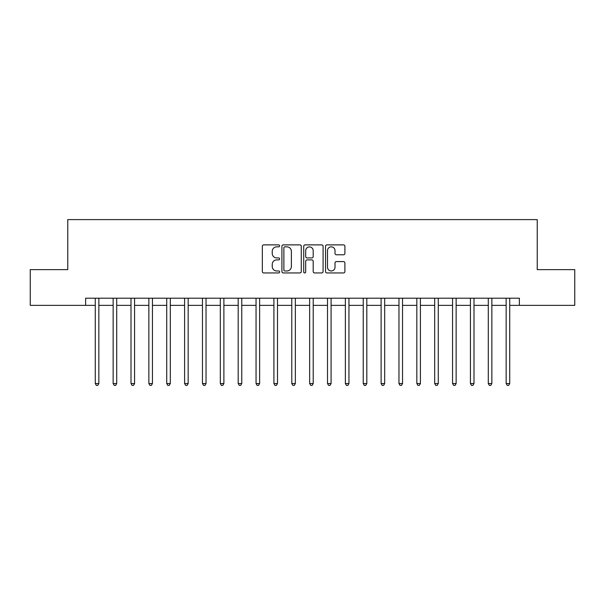 <?xml version="1.0" encoding="UTF-8"?>
<svg xmlns="http://www.w3.org/2000/svg" width="605" height="605" viewBox="0 0 605 605"><rect width="100%" height="100%" fill="white"/><g stroke="black" fill="none" stroke-linecap="round" stroke-linejoin="round"><path stroke-width="0.91" d="M279.631 245.864A0.983 0.983 0 0 0 278.655 244.881L263.75 244.881A1.399 1.399 0 0 0 262.343 246.288L262.343 271.539A1.399 1.399 0 0 0 263.75 272.938L278.655 272.938A0.983 0.983 0 0 0 279.631 271.955A0.983 0.983 0 0 0 278.655 270.972L276.727 270.972A4.492 4.492 0 0 1 272.235 266.487L272.235 264.385A4.492 4.492 0 0 1 276.727 259.893L278.655 259.893A0.983 0.983 0 0 0 279.631 258.91A0.983 0.983 0 0 0 278.655 257.927L276.727 257.927A4.492 4.492 0 0 1 272.235 253.442L272.235 251.34A4.492 4.492 0 0 1 276.727 246.848L278.655 246.848A0.983 0.983 0 0 0 279.631 245.864M343.496 254.773A1.399 1.399 0 0 0 344.903 253.374L344.903 246.288A1.399 1.399 0 0 0 343.496 244.881L326.942 244.881A1.399 1.399 0 0 0 325.543 246.288L325.543 271.539A1.399 1.399 0 0 0 326.942 272.938L343.496 272.938A1.399 1.399 0 0 0 344.903 271.539L344.903 262.978A1.399 1.399 0 0 0 343.496 261.579L336.41 261.579A1.399 1.399 0 0 0 335.011 262.978L335.011 267.221A3.751 3.751 0 0 1 331.26 270.972A3.751 3.751 0 0 1 327.502 267.221L327.502 250.599A3.751 3.751 0 0 1 331.26 246.848A3.751 3.751 0 0 1 335.011 250.599L335.011 253.374A1.399 1.399 0 0 0 336.41 254.773L343.496 254.773M85.63 305.359L30.25 305.359L30.25 269.633L67.768 269.633L67.768 219.607L537.232 219.607L537.232 269.633L574.75 269.633L574.75 305.359L519.37 305.359L519.37 298.212L85.63 298.212L85.63 305.359L95.272 305.359M301.275 246.288A1.399 1.399 0 0 0 299.868 244.881L283.314 244.881A1.399 1.399 0 0 0 281.915 246.288L281.915 271.539A1.399 1.399 0 0 0 283.314 272.938L299.868 272.938A1.399 1.399 0 0 0 301.275 271.539L301.275 246.288M305.132 244.881L321.686 244.881A1.399 1.399 0 0 1 323.085 246.288L323.085 271.539A1.399 1.399 0 0 1 321.686 272.938L314.6 272.938A1.399 1.399 0 0 1 313.193 271.539L313.193 261.299A1.399 1.399 0 0 0 311.794 259.893L307.09 259.893A1.399 1.399 0 0 0 305.691 261.299L305.691 271.955A0.983 0.983 0 0 1 304.708 272.938A0.983 0.983 0 0 1 303.725 271.955L303.725 246.288A1.399 1.399 0 0 1 305.132 244.881M98.849 305.359L113.143 305.359M116.712 305.359L131.005 305.359M134.575 305.359L148.868 305.359M152.437 305.359L166.73 305.359M170.307 305.359L184.593 305.359M188.17 305.359L202.463 305.359M206.033 305.359L220.326 305.359M223.895 305.359L238.188 305.359M241.766 305.359L256.051 305.359M259.628 305.359L273.914 305.359M277.491 305.359L291.784 305.359M295.353 305.359L309.647 305.359M313.216 305.359L327.509 305.359M331.086 305.359L345.372 305.359M348.949 305.359L363.234 305.359M366.812 305.359L381.105 305.359M384.674 305.359L398.967 305.359M402.537 305.359L416.83 305.359M420.407 305.359L434.692 305.359M438.27 305.359L452.563 305.359M456.132 305.359L470.425 305.359M473.995 305.359L488.288 305.359M491.857 305.359L506.151 305.359M509.728 305.359L519.37 305.359M284.857 246.848A0.983 0.983 0 0 0 283.881 247.831L283.881 269.996A0.983 0.983 0 0 0 284.857 270.972L286.891 270.972A4.492 4.492 0 0 0 291.383 266.487L291.383 251.34A4.492 4.492 0 0 0 286.891 246.848L284.857 246.848M313.193 250.667A3.751 3.751 0 0 0 309.442 246.916A3.751 3.751 0 0 0 305.691 250.667L305.691 256.528A1.399 1.399 0 0 0 307.09 257.927L311.794 257.927A1.399 1.399 0 0 0 313.193 256.528L313.193 250.667M99.023 298.212L98.955 298.394A1.429 1.429 0 0 0 98.849 298.93L98.849 383.532L95.272 383.532L95.272 298.93A1.429 1.429 0 0 0 95.174 298.394L95.098 298.212M98.849 383.532L97.776 385.393L96.346 385.393L95.272 383.532M116.886 298.212L116.818 298.394A1.429 1.429 0 0 0 116.712 298.93L116.712 383.532L113.143 383.532L113.143 298.93A1.429 1.429 0 0 0 113.037 298.394L112.961 298.212M116.712 383.532L115.638 385.393L114.209 385.393L113.143 383.532M134.756 298.212L134.681 298.394A1.429 1.429 0 0 0 134.575 298.93L134.575 383.532L131.005 383.532L131.005 298.93A1.429 1.429 0 0 0 130.899 298.394L130.831 298.212M134.575 383.532L133.508 385.393L132.079 385.393L131.005 383.532M152.619 298.212L152.543 298.394A1.429 1.429 0 0 0 152.437 298.93L152.437 383.532L148.868 383.532L148.868 298.93A1.429 1.429 0 0 0 148.762 298.394L148.694 298.212M152.437 383.532L151.371 385.393L149.942 385.393L148.868 383.532M170.481 298.212L170.406 298.394A1.429 1.429 0 0 0 170.307 298.93L170.307 383.532L166.73 383.532L166.73 298.93A1.429 1.429 0 0 0 166.632 298.394L166.556 298.212M170.307 383.532L169.234 385.393L167.804 385.393L166.73 383.532M188.344 298.212L188.276 298.394A1.429 1.429 0 0 0 188.17 298.93L188.17 383.532L184.593 383.532L184.593 298.93A1.429 1.429 0 0 0 184.495 298.394L184.419 298.212M188.17 383.532L187.096 385.393L185.667 385.393L184.593 383.532M206.207 298.212L206.139 298.394A1.429 1.429 0 0 0 206.033 298.93L206.033 383.532L202.463 383.532L202.463 298.93A1.429 1.429 0 0 0 202.357 298.394L202.282 298.212M206.033 383.532L204.959 385.393L203.53 385.393L202.463 383.532M224.077 298.212L224.001 298.394A1.429 1.429 0 0 0 223.895 298.93L223.895 383.532L220.326 383.532L220.326 298.93A1.429 1.429 0 0 0 220.22 298.394L220.152 298.212M223.895 383.532L222.829 385.393L221.4 385.393L220.326 383.532M241.94 298.212L241.864 298.394A1.429 1.429 0 0 0 241.766 298.93L241.766 383.532L238.188 383.532L238.188 298.93A1.429 1.429 0 0 0 238.083 298.394L238.015 298.212M241.766 383.532L240.692 385.393L239.262 385.393L238.188 383.532M259.802 298.212L259.726 298.394A1.429 1.429 0 0 0 259.628 298.93L259.628 383.532L256.051 383.532L256.051 298.93A1.429 1.429 0 0 0 255.953 298.394L255.877 298.212M259.628 383.532L258.554 385.393L257.125 385.393L256.051 383.532M277.665 298.212L277.597 298.394A1.429 1.429 0 0 0 277.491 298.93L277.491 383.532L273.914 383.532L273.914 298.93A1.429 1.429 0 0 0 273.815 298.394L273.74 298.212M277.491 383.532L276.417 385.393L274.988 385.393L273.914 383.532M295.527 298.212L295.459 298.394A1.429 1.429 0 0 0 295.353 298.93L295.353 383.532L291.784 383.532L291.784 298.93A1.429 1.429 0 0 0 291.678 298.394L291.602 298.212M295.353 383.532L294.28 385.393L292.85 385.393L291.784 383.532M313.398 298.212L313.322 298.394A1.429 1.429 0 0 0 313.216 298.93L313.216 383.532L309.647 383.532L309.647 298.93A1.429 1.429 0 0 0 309.541 298.394L309.473 298.212M313.216 383.532L312.15 385.393L310.72 385.393L309.647 383.532M331.26 298.212L331.185 298.394A1.429 1.429 0 0 0 331.086 298.93L331.086 383.532L327.509 383.532L327.509 298.93A1.429 1.429 0 0 0 327.403 298.394L327.335 298.212M331.086 383.532L330.012 385.393L328.583 385.393L327.509 383.532M349.123 298.212L349.047 298.394A1.429 1.429 0 0 0 348.949 298.93L348.949 383.532L345.372 383.532L345.372 298.93A1.429 1.429 0 0 0 345.274 298.394L345.198 298.212M348.949 383.532L347.875 385.393L346.446 385.393L345.372 383.532M366.985 298.212L366.917 298.394A1.429 1.429 0 0 0 366.812 298.93L366.812 383.532L363.234 383.532L363.234 298.93A1.429 1.429 0 0 0 363.136 298.394L363.06 298.212M366.812 383.532L365.738 385.393L364.308 385.393L363.234 383.532M384.848 298.212L384.78 298.394A1.429 1.429 0 0 0 384.674 298.93L384.674 383.532L381.105 383.532L381.105 298.93A1.429 1.429 0 0 0 380.999 298.394L380.923 298.212M384.674 383.532L383.6 385.393L382.171 385.393L381.105 383.532M402.718 298.212L402.643 298.394A1.429 1.429 0 0 0 402.537 298.93L402.537 383.532L398.967 383.532L398.967 298.93A1.429 1.429 0 0 0 398.861 298.394L398.793 298.212M402.537 383.532L401.47 385.393L400.041 385.393L398.967 383.532M420.581 298.212L420.505 298.394A1.429 1.429 0 0 0 420.407 298.93L420.407 383.532L416.83 383.532L416.83 298.93A1.429 1.429 0 0 0 416.724 298.394L416.656 298.212M420.407 383.532L419.333 385.393L417.904 385.393L416.83 383.532M438.443 298.212L438.368 298.394A1.429 1.429 0 0 0 438.27 298.93L438.27 383.532L434.692 383.532L434.692 298.93A1.429 1.429 0 0 0 434.594 298.394L434.519 298.212M438.27 383.532L437.196 385.393L435.766 385.393L434.692 383.532M456.306 298.212L456.238 298.394A1.429 1.429 0 0 0 456.132 298.93L456.132 383.532L452.563 383.532L452.563 298.93A1.429 1.429 0 0 0 452.457 298.394L452.381 298.212M456.132 383.532L455.058 385.393L453.629 385.393L452.563 383.532M474.169 298.212L474.101 298.394A1.429 1.429 0 0 0 473.995 298.93L473.995 383.532L470.425 383.532L470.425 298.93A1.429 1.429 0 0 0 470.319 298.394L470.244 298.212M473.995 383.532L472.921 385.393L471.492 385.393L470.425 383.532M492.039 298.212L491.963 298.394A1.429 1.429 0 0 0 491.857 298.93L491.857 383.532L488.288 383.532L488.288 298.93A1.429 1.429 0 0 0 488.182 298.394L488.114 298.212M491.857 383.532L490.791 385.393L489.362 385.393L488.288 383.532M509.902 298.212L509.826 298.394A1.429 1.429 0 0 0 509.728 298.93L509.728 383.532L506.151 383.532L506.151 298.93A1.429 1.429 0 0 0 506.045 298.394L505.977 298.212M509.728 383.532L508.654 385.393L507.224 385.393L506.151 383.532"/></g></svg>

